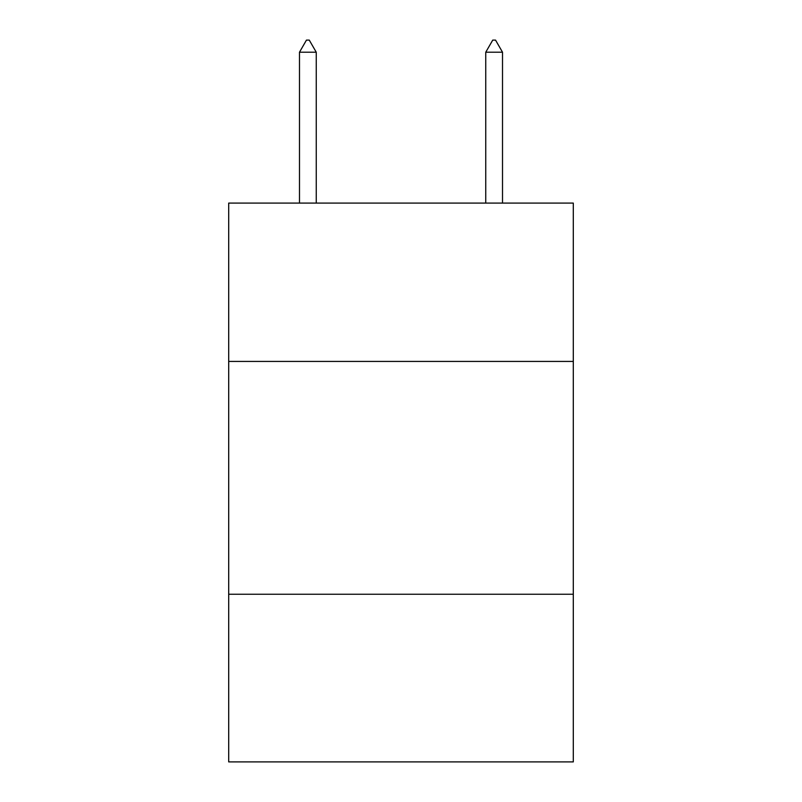 <?xml version="1.0" encoding="UTF-8"?>
<svg xmlns="http://www.w3.org/2000/svg" width="802" height="802" viewBox="0 0 802 802"><rect width="100%" height="100%" fill="white"/><g stroke="black" fill="none" stroke-linecap="round" stroke-linejoin="round"><path stroke-width="1.2" d="M573.3 361.421L573.3 203.086L228.7 203.086L228.7 361.421L573.3 361.421L573.3 761.9L228.7 761.9L228.7 361.421M573.3 594.252L228.7 594.252M316.249 52.21L309.261 40.1L306.464 40.1L299.487 52.21L316.249 52.21L316.249 203.086M299.487 52.21L299.487 203.086M492.739 40.1L495.536 40.1L502.513 52.21L485.751 52.21L492.739 40.1M502.513 203.086L502.513 52.21M485.751 203.086L485.751 52.21"/></g></svg>

